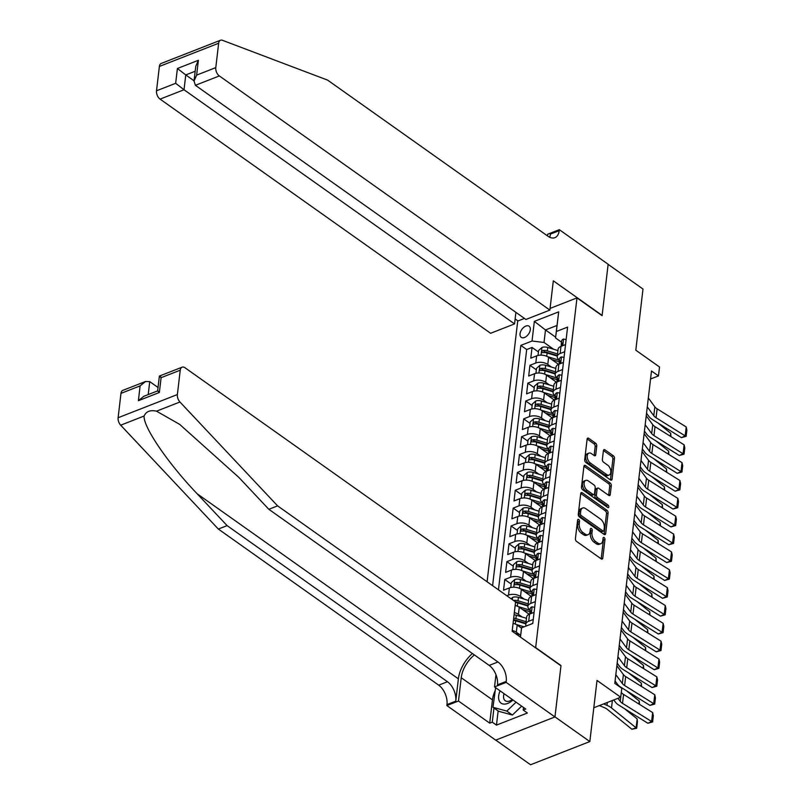 <?xml version="1.0" encoding="UTF-8"?>
<svg xmlns="http://www.w3.org/2000/svg" width="805" height="805" viewBox="0 0 805 805"><rect width="100%" height="100%" fill="white"/><g stroke="black" fill="none" stroke-linecap="round" stroke-linejoin="round"><path stroke-width="1.21" d="M578.704 519.537A1.469 0.865 68.6 0 0 578.03 519.396A1.469 0.865 68.6 0 0 577.608 520.08L575.414 538.706A2.093 1.238 68.6 0 0 576.581 541.423L601.224 558.881A2.093 1.238 68.6 0 0 602.19 559.083A2.093 1.238 68.6 0 0 602.794 558.096L604.988 539.481A1.469 0.865 68.6 0 0 604.173 537.579A1.469 0.865 68.6 0 0 603.488 537.438A1.469 0.865 68.6 0 0 603.066 538.122L602.784 540.527A6.702 3.965 68.6 0 1 600.842 543.677A6.702 3.965 68.6 0 1 597.743 543.033L595.69 541.584A6.702 3.965 68.6 0 1 591.967 532.87L592.249 530.465A1.469 0.865 68.6 0 0 591.444 528.553A1.469 0.865 68.6 0 0 590.759 528.412A1.469 0.865 68.6 0 0 590.337 529.106L590.055 531.511A6.702 3.965 68.6 0 1 588.113 534.651A6.702 3.965 68.6 0 1 585.014 534.017L582.961 532.558A6.702 3.965 68.6 0 1 579.238 523.854L579.519 521.439A1.469 0.865 68.6 0 0 578.704 519.537M520.05 333.783A6.832 4.095 -54.7 0 0 521.227 337.345A6.832 4.095 -54.7 0 0 526.631 336.188A6.832 4.095 -54.7 0 0 530.304 329.768A6.832 4.095 -54.7 0 0 529.116 326.206A6.832 4.095 -54.7 0 0 523.713 327.363A6.832 4.095 -54.7 0 0 520.05 333.783M596.767 445.93A2.093 1.238 68.6 0 0 595.609 443.203L588.697 438.302A2.093 1.238 68.6 0 0 587.731 438.111A2.093 1.238 68.6 0 0 587.117 439.087L584.692 459.766A2.093 1.238 68.6 0 0 585.859 462.483L610.492 479.941A2.093 1.238 68.6 0 0 611.468 480.142A2.093 1.238 68.6 0 0 612.072 479.166L614.497 458.488A2.093 1.238 68.6 0 0 613.34 455.761L604.988 449.844A2.093 1.238 68.6 0 0 604.012 449.653A2.093 1.238 68.6 0 0 603.408 450.629L602.371 459.474A2.093 1.238 68.6 0 0 603.539 462.201L607.674 465.139A5.605 3.321 68.6 0 1 610.743 470.563A5.605 3.321 68.6 0 1 609.164 475.041A5.605 3.321 68.6 0 1 606.578 474.507L590.347 463.016A5.605 3.321 68.6 0 1 587.288 457.582A5.605 3.321 68.6 0 1 588.858 453.114A5.605 3.321 68.6 0 1 591.454 453.638L594.16 455.56A2.093 1.238 68.6 0 0 595.126 455.761A2.093 1.238 68.6 0 0 595.73 454.775L596.767 445.93L595.167 446.554A2.093 1.238 68.6 0 0 594.01 443.827L587.137 438.967M535.889 647.763L560.994 665.544L554.967 716.873L589.834 741.566L597.018 680.426L620.725 697.231L621.772 688.305L614.799 683.365L651.497 370.974L658.47 375.915L659.516 366.989L635.809 350.185L642.994 289.045L608.127 264.352L602.1 315.671L576.994 297.89L535.627 647.864M582.297 492.801A2.093 1.238 68.6 0 0 581.321 492.6A2.093 1.238 68.6 0 0 580.717 493.586L578.292 514.254A2.093 1.238 68.6 0 0 579.449 516.981L604.092 534.44A2.093 1.238 68.6 0 0 605.058 534.631A2.093 1.238 68.6 0 0 605.672 533.655L608.097 512.976A2.093 1.238 68.6 0 0 606.93 510.259L582.297 492.801L580.747 493.405M581.492 487.015L583.917 466.337A2.093 1.238 68.6 0 1 584.521 465.35A2.093 1.238 68.6 0 1 585.497 465.552L610.14 483.01A2.093 1.238 68.6 0 1 611.297 485.737L610.26 494.582A2.093 1.238 68.6 0 1 609.657 495.558A2.093 1.238 68.6 0 1 608.681 495.367L598.689 488.283A2.093 1.238 68.6 0 0 597.723 488.082A2.093 1.238 68.6 0 0 597.119 489.068L596.425 494.934A2.093 1.238 68.6 0 0 597.592 497.661L607.996 505.027A1.469 0.865 68.6 0 1 608.791 506.446A1.469 0.865 68.6 0 1 608.379 507.623A1.469 0.865 68.6 0 1 607.705 507.482L582.649 489.732A2.093 1.238 68.6 0 1 581.492 487.015M589.834 741.566L530.555 764.75L495.769 740.107M538.434 351.976L532.045 347.448L530.787 358.165L536.633 355.87L535.798 363.015A8.533 4.609 6.7 0 1 547.782 364.464L551.495 367.09M536.331 369.827L529.952 365.299L528.694 376.016L534.54 373.721L533.695 380.866A8.533 4.609 6.7 0 1 545.689 382.315L549.402 384.941M534.238 387.678L527.849 383.15L526.591 393.866L532.437 391.572L531.602 398.717A8.533 4.609 6.7 0 1 543.586 400.166L547.299 402.792M532.145 405.529L525.756 401.001L524.498 411.717L530.344 409.423L529.509 416.567A8.533 4.609 6.7 0 1 541.493 418.016L545.206 420.643M530.042 423.38L523.663 418.852L522.395 429.568L528.251 427.274L527.406 434.418A8.533 4.609 6.7 0 1 539.39 435.867L543.113 438.494M527.949 441.231L521.56 436.702L520.302 447.419L526.148 445.125L525.313 452.269A8.533 4.609 6.7 0 1 537.297 453.718L541.01 456.344M525.846 459.081L519.467 454.553L518.209 465.27L524.055 462.976L523.21 470.12A8.533 4.609 6.7 0 1 535.204 471.569L538.917 474.195M523.753 476.932L517.363 472.404L516.106 483.121L521.952 480.827L521.117 487.971A8.533 4.609 6.7 0 1 533.101 489.42L536.814 492.046M521.66 494.783L515.27 490.255L514.013 500.972L519.859 498.677L519.024 505.822A8.533 4.609 6.7 0 1 531.008 507.271L534.721 509.897M519.557 512.634L513.177 508.106L511.91 518.823L517.766 516.528L516.921 523.673A8.533 4.609 6.7 0 1 528.905 525.122L532.628 527.748M517.464 530.485L511.074 525.957L509.817 536.673L515.663 534.379L514.828 541.524A8.533 4.609 6.7 0 1 526.812 542.973L530.525 545.599M515.361 548.336L508.981 543.808L507.724 554.524L513.57 552.23L512.725 559.374A8.533 4.609 6.7 0 1 524.719 560.823L528.432 563.45M513.268 566.187L506.878 561.659L505.621 572.375L511.467 570.081L510.632 577.225A8.533 4.609 6.7 0 1 522.616 578.674L526.329 581.301M511.175 584.038L504.785 579.509L503.528 590.226L509.374 587.932L508.539 595.076A8.533 4.609 6.7 0 1 520.523 596.525L524.236 599.151M536.633 355.87A8.533 4.609 -173.3 0 1 548.618 357.319L558.539 364.343M534.54 373.721A8.533 4.609 -173.3 0 1 546.525 375.17L556.446 382.194M532.437 391.572A8.533 4.609 -173.3 0 1 544.432 393.021L554.343 400.045M530.344 409.423A8.533 4.609 -173.3 0 1 542.329 410.872L552.25 417.896M528.251 427.274A8.533 4.609 -173.3 0 1 540.236 428.723L550.157 435.747M526.148 445.125A8.533 4.609 -173.3 0 1 538.132 446.574L548.054 453.597M524.055 462.976A8.533 4.609 -173.3 0 1 536.039 464.425L545.961 471.448M521.952 480.827A8.533 4.609 -173.3 0 1 533.946 482.276L543.858 489.299M519.859 498.677A8.533 4.609 -173.3 0 1 531.843 500.126L541.765 507.15M517.766 516.528A8.533 4.609 -173.3 0 1 529.75 517.977L539.672 525.001M515.663 534.379A8.533 4.609 -173.3 0 1 527.647 535.828L537.569 542.852M513.57 552.23A8.533 4.609 -173.3 0 1 525.554 553.679L535.476 560.703M511.467 570.081A8.533 4.609 -173.3 0 1 523.461 571.53L533.373 578.554M509.374 587.932A8.533 4.609 -173.3 0 1 521.358 589.381L531.28 596.404M514.335 612.625A8.533 4.609 6.7 0 1 518.42 614.376L522.143 617.002M515.18 605.481A8.533 4.609 -173.3 0 1 519.265 607.232L529.187 614.255M487.095 581.774L517.716 321.064L524.468 318.428M550.077 308.416L576.994 297.89M532.045 347.448L526.681 349.551L520.825 345.395L492.6 585.668M520.825 345.395L532.035 341.018L534.339 321.376L558.69 311.857L556.386 331.489L567.595 327.102L532.789 623.432L521.58 627.82L520.483 637.137M559.415 360.016L559.314 359.946A8.533 4.609 6.7 0 1 557.241 356.444A8.533 4.609 6.7 0 1 560.149 353.496L564.708 351.704M557.312 377.867L557.221 377.797A8.533 4.609 6.7 0 1 555.148 374.295A8.533 4.609 6.7 0 1 558.046 371.347L562.615 369.555M555.219 395.718L555.118 395.647A8.533 4.609 6.7 0 1 553.055 392.146A8.533 4.609 6.7 0 1 555.953 389.197L560.511 387.406M553.115 413.569L553.025 413.498A8.533 4.609 6.7 0 1 550.952 409.997A8.533 4.609 6.7 0 1 553.85 407.048L558.418 405.257M551.023 431.42L550.932 431.349A8.533 4.609 6.7 0 1 548.859 427.847A8.533 4.609 6.7 0 1 551.757 424.899L556.315 423.108M548.93 449.271L548.829 449.2A8.533 4.609 6.7 0 1 546.756 445.698A8.533 4.609 6.7 0 1 549.664 442.75L554.222 440.959M546.826 467.121L546.736 467.051A8.533 4.609 6.7 0 1 544.663 463.549A8.533 4.609 6.7 0 1 547.561 460.601L552.129 458.81M544.733 484.972L544.633 484.902A8.533 4.609 6.7 0 1 542.57 481.4A8.533 4.609 6.7 0 1 545.468 478.452L550.026 476.661M542.63 502.823L542.54 502.753A8.533 4.609 6.7 0 1 540.467 499.251A8.533 4.609 6.7 0 1 543.365 496.303L547.933 494.512M540.537 520.674L540.447 520.604A8.533 4.609 6.7 0 1 538.374 517.102A8.533 4.609 6.7 0 1 541.272 514.154L545.84 512.362M538.444 538.525L538.344 538.454A8.533 4.609 6.7 0 1 536.271 534.953A8.533 4.609 6.7 0 1 539.179 532.004L543.737 530.213M536.341 556.376L536.251 556.305A8.533 4.609 6.7 0 1 534.178 552.804A8.533 4.609 6.7 0 1 537.076 549.855L541.644 548.064M534.248 574.227L534.148 574.156A8.533 4.609 6.7 0 1 532.085 570.654A8.533 4.609 6.7 0 1 534.983 567.706L539.541 565.915M532.145 592.077L532.055 592.007A8.533 4.609 6.7 0 1 529.982 588.505A8.533 4.609 6.7 0 1 532.88 585.557L537.448 583.766M530.052 609.928L529.962 609.858A8.533 4.609 6.7 0 1 527.889 606.356A8.533 4.609 6.7 0 1 530.787 603.408L535.355 601.617M513.077 623.332A8.533 4.609 6.7 0 1 517.162 625.083L521.529 628.172M512.242 630.476A8.533 4.609 6.7 0 1 516.327 632.227L520.04 634.853M526.208 625.998A8.533 4.609 6.7 0 1 525.786 624.207L526.631 617.073A8.533 4.609 6.7 0 1 529.529 614.114L534.087 612.333M525.786 624.207A8.533 4.609 6.7 0 1 528.694 621.259L533.252 619.468M565.543 344.57L560.984 346.351A8.533 4.609 -173.3 0 0 558.086 349.31L557.241 356.444M563.45 362.421L558.891 364.202A8.533 4.609 -173.3 0 0 555.983 367.161L555.148 374.295M561.357 380.272L556.788 382.053A8.533 4.609 -173.3 0 0 553.89 385.011L553.055 392.146M559.254 398.123L554.695 399.904A8.533 4.609 -173.3 0 0 551.797 402.862L550.952 409.997M557.161 415.974L552.592 417.755A8.533 4.609 -173.3 0 0 549.694 420.713L548.859 427.847M555.058 433.825L550.499 435.606A8.533 4.609 -173.3 0 0 547.601 438.564L546.756 445.698M552.965 451.675L548.406 453.457A8.533 4.609 -173.3 0 0 545.498 456.415L544.663 463.549M550.872 469.526L546.303 471.307A8.533 4.609 -173.3 0 0 543.405 474.266L542.57 481.4M548.769 487.377L544.21 489.158A8.533 4.609 -173.3 0 0 541.312 492.117L540.467 499.251M546.676 505.228L542.107 507.009A8.533 4.609 -173.3 0 0 539.209 509.968L538.374 517.102M544.572 523.079L540.014 524.86A8.533 4.609 -173.3 0 0 537.116 527.818L536.271 534.953M542.479 540.93L537.921 542.711A8.533 4.609 -173.3 0 0 535.013 545.669L534.178 552.804M540.386 558.781L535.818 560.562A8.533 4.609 -173.3 0 0 532.92 563.52L532.085 570.654M538.283 576.632L533.725 578.413A8.533 4.609 -173.3 0 0 530.827 581.371L529.982 588.505M536.19 594.482L531.622 596.264A8.533 4.609 -173.3 0 0 528.724 599.222L527.889 606.356M506.818 595.75L508.539 595.076M504.785 579.509L510.632 577.225M506.878 561.659L512.725 559.374M508.981 543.808L514.828 541.524M511.074 525.957L516.921 523.673M513.177 508.106L519.024 505.822M515.27 490.255L521.117 487.971M517.363 472.404L523.21 470.12M519.467 454.553L525.313 452.269M521.56 436.702L527.406 434.418M523.663 418.852L529.509 416.567M525.756 401.001L531.602 398.717M527.849 383.15L533.695 380.866M529.952 365.299L535.798 363.015M526.681 349.551L498.456 589.823M555.651 337.164L545.488 329.959L544.019 342.457L553.599 349.239M520.412 637.087L521.58 627.82M650.551 379.004L658.47 375.915M593.808 707.756L620.725 697.231L620.242 701.346A10.676 5.756 -173.3 0 0 622.517 703.359L651.607 721.511L652.664 712.586L623.563 694.433L622.517 703.359M561.508 342.165L555.551 337.949L557.02 325.451L545.488 329.959L534.339 321.376M556.386 331.489L555.551 337.949M544.019 342.457L532.035 341.018M558.69 311.857L557.02 325.451M577.537 520.634A1.469 0.865 68.6 0 1 577.92 522.073L577.638 524.478A6.702 3.965 68.6 0 0 581.361 533.192L582.961 532.558M588.113 534.651L586.513 535.275A6.702 3.965 68.6 0 1 583.414 534.641L581.361 533.192M600.842 543.677L599.242 544.301A6.702 3.965 68.6 0 1 596.143 543.667L594.09 542.208A6.702 3.965 68.6 0 1 590.367 533.494L590.649 531.089A1.469 0.865 68.6 0 0 590.276 529.65M601.174 558.851A2.093 1.238 68.6 0 0 601.194 558.72L603.378 540.105A1.469 0.865 68.6 0 0 603.005 538.666M604.052 534.409A2.093 1.238 68.6 0 0 604.062 534.279L606.497 513.61A2.093 1.238 68.6 0 0 605.33 510.883L580.737 493.455M580.435 513.691A1.469 0.865 68.6 0 0 581.25 515.592L602.875 530.918A1.469 0.865 68.6 0 0 603.559 531.058A1.469 0.865 68.6 0 0 603.981 530.374L604.273 527.828A6.702 3.965 68.6 0 0 600.55 519.114L585.768 508.639A6.702 3.965 68.6 0 0 582.669 508.005A6.702 3.965 68.6 0 0 580.727 511.145L580.435 513.691L578.835 514.315A1.469 0.865 68.6 0 0 579.64 516.216L581.25 515.592M603.559 531.058L601.949 531.682A1.469 0.865 68.6 0 1 601.275 531.542L579.64 516.216M582.669 508.005L581.069 508.639A6.702 3.965 68.6 0 0 579.127 511.779L580.727 511.145M578.835 514.315L579.127 511.779M583.937 466.216L608.53 483.634L610.14 483.01M608.64 495.327A2.093 1.238 68.6 0 0 608.661 495.206L609.697 486.361A2.093 1.238 68.6 0 0 608.53 483.634M597.723 488.082L596.123 488.716A2.093 1.238 68.6 0 0 595.509 489.692L594.825 495.558A2.093 1.238 68.6 0 0 595.992 498.285L606.386 505.651L607.996 505.027M607.201 507.12A1.469 0.865 68.6 0 0 606.386 505.651M588.324 480.937A5.605 3.321 68.6 0 0 585.728 480.404A5.605 3.321 68.6 0 0 584.158 484.882A5.605 3.321 68.6 0 0 587.217 490.315L592.933 494.361A2.093 1.238 68.6 0 0 593.899 494.562A2.093 1.238 68.6 0 0 594.513 493.576L595.197 487.709A2.093 1.238 68.6 0 0 594.04 484.982L588.324 480.937M585.728 480.404L584.128 481.028A5.605 3.321 68.6 0 0 582.548 485.506A5.605 3.321 68.6 0 0 585.617 490.939L587.217 490.315M593.899 494.562L592.299 495.186A2.093 1.238 68.6 0 1 591.333 494.984L585.617 490.939M594.11 455.529A2.093 1.238 68.6 0 0 594.13 455.399L595.167 446.554M588.858 453.114L587.258 453.738A5.605 3.321 68.6 0 0 585.688 458.216A5.605 3.321 68.6 0 0 588.747 463.64L590.347 463.016M609.164 475.041L607.564 475.664A5.605 3.321 68.6 0 1 604.968 475.131L588.747 463.64M610.452 479.911A2.093 1.238 68.6 0 0 610.472 479.79L612.897 459.112A2.093 1.238 68.6 0 0 611.73 456.395L603.428 450.508M599.353 705.583L604.243 707.595A10.676 5.756 6.7 0 1 607.252 709.326L631.885 729.229L636.131 727.841L611.498 707.937A16.009 8.634 -173.3 0 0 606.99 705.351L603.559 703.942M515.15 633.354L520.654 635.044M637.178 718.915L637.409 722.015L636.675 728.263L636.131 727.841L637.178 718.915L624.499 708.672M636.675 728.263L631.885 729.229M621.289 692.421A10.676 5.756 -173.3 0 0 623.563 694.433M652.664 712.586L653.338 715.675L652.603 721.924L651.607 721.511L647.864 723.252L618.773 705.1A16.009 8.634 6.7 0 1 615.352 702.071L613.782 699.937M617.988 698.297L620.242 701.346M652.603 721.924L647.864 723.252M500.106 690.871A13.876 8.312 -54.7 0 0 501.072 703.137A13.876 8.312 -54.7 0 0 512.956 699.978M504.071 693.679A9.499 5.685 -54.7 0 0 505.248 700.732A9.499 5.685 -54.7 0 0 512.292 699.505M521.66 706.136L512.403 715.041L498.557 711.258L492.982 707.313L495.608 687.681M516.075 702.191L506.828 711.087L492.982 707.313M512.403 715.041L506.828 711.087M472.384 653.499A27.803 16.653 -54.7 0 0 458.377 678.836L455.761 701.145L446.986 704.576L446.866 705.562L495.679 740.137L554.957 716.953L560.964 665.816L512.151 631.231L515.592 601.959L185.059 367.794A6.4 3.794 68.6 0 0 182.091 367.191A6.4 3.794 68.6 0 0 180.24 370.189L177.382 394.551A6.4 3.794 68.6 0 0 179.948 402.007L277.604 505.872L497.963 661.982A14.943 8.845 -111.4 0 1 506.254 681.392L506.144 682.378L554.957 716.953M277.604 505.872L268.84 509.303L238.894 477.456L179.656 424.366L156.512 411.174C150.253 409.805 146.118 411.415 144.115 416.024C143.069 426.791 168.114 463.499 197.165 493.777L227.111 525.625L447.459 681.734A14.943 8.845 -111.4 0 1 455.761 701.145M158.032 387.487L149.73 381.61L148.211 394.581M227.111 525.625L218.336 529.056L438.695 685.166A14.943 8.845 -111.4 0 1 446.986 704.576M506.254 681.392L497.49 684.824A14.943 8.845 -111.4 0 0 489.188 665.413L268.84 509.303M180.24 370.189L161.101 377.676L159.36 392.488L138.38 400.699L140.11 385.887L120.971 393.373L118.114 417.735L177.382 394.551M144.115 416.024L120.68 425.191L218.336 529.056M506.144 682.378L494.532 686.917L525.766 709.054L523.21 710.05L523.512 707.454M498.134 710.966L496.474 725.114L527.386 713.019L523.21 710.05M496.474 725.114L492.288 722.145L489.722 723.152L458.488 701.014L446.866 705.562M474.387 654.928A24.009 14.379 -54.7 0 0 461.225 677.719L458.488 701.014M494.532 686.917L495.961 674.691M120.68 425.191A6.4 3.794 -111.4 0 1 118.114 417.735M120.971 393.373A6.4 3.794 -111.4 0 1 122.823 390.365L145.534 381.49L149.73 381.61M489.722 723.152L492.459 699.857A24.009 14.379 125.3 0 1 494.854 691.364M493.948 707.998L492.288 722.145M161.101 377.676C158.847 375.764 158.847 375.593 161.111 377.163M138.38 400.699L143.793 396.302L157.639 390.888L159.38 376.076L182.091 367.191M159.36 392.488C157.106 390.586 157.106 390.415 159.37 391.975M140.11 385.887L145.534 381.49M549.875 310.096L219.342 75.932L195.394 85.3L525.927 319.464L549.875 310.096L553.317 280.824L602.13 315.399L608.137 264.261L559.324 229.677L547.712 234.225L547.511 235.905M515.904 312.37L514.556 323.912L490.607 333.28L160.074 99.116A6.4 3.794 -111.4 0 1 156.512 90.794L159.38 66.433A6.4 3.794 -111.4 0 1 161.231 63.434L220.5 40.25A6.4 3.794 68.6 0 1 222.442 40.3L327.625 80.128L547.974 236.237A14.943 8.845 68.6 0 0 554.887 237.656A14.943 8.845 68.6 0 0 559.203 230.663L559.324 229.677M156.512 90.794L175.661 83.307L177.402 68.495L198.382 60.284L196.641 75.107L215.79 67.62L218.648 43.249L159.38 66.433M517.987 320.964L515.14 318.941M514.556 323.912L184.023 89.747L160.074 99.116M220.5 40.25A6.4 3.794 68.6 0 0 218.648 43.249M215.79 67.62A6.4 3.794 68.6 0 0 219.342 75.932M549.664 237.234A14.943 8.845 68.6 0 0 550.439 234.094L559.203 230.663M194.055 80.812L185.764 74.935L184.023 89.747L175.661 83.307M177.402 68.495L185.764 74.935L195.182 71.253M198.382 60.284L195.766 66.312L194.025 81.124L195.394 85.3M196.641 75.107L194.025 81.124M520.322 627.316L521.741 627.749M515.945 624.358L524.065 626.843M514.083 614.809A5.655 3.049 6.7 0 1 516.317 615.221L526.48 618.331M638.929 704.023L639.281 701.064L626.592 690.821M616.006 682.268L615.02 681.463M513.429 620.343A5.655 3.049 6.7 0 1 515.663 620.756L525.826 623.865M526.078 621.722L515.914 618.612A5.655 3.049 -173.3 0 0 513.681 618.2M513.51 619.669L513.55 619.699A2.878 1.55 6.7 0 1 514.868 619.92L525.896 623.291M639.281 701.064L639.482 704.365M522.415 609.466L529.298 611.579A13.554 7.305 6.7 0 1 529.841 611.75M518.038 606.507L530.022 610.17M511.095 598.779L512.664 597.38A5.655 3.049 6.7 0 1 518.41 597.37L528.573 600.48M641.032 686.172L641.374 683.214L628.695 672.97M618.109 664.417L617.113 663.612M515.522 602.492A5.655 3.049 6.7 0 1 517.756 602.905L527.929 606.014M528.181 603.871L518.007 600.761A5.655 3.049 -173.3 0 0 513.64 600.429L513.469 600.46M513.64 600.429L515.643 601.848A2.878 1.55 6.7 0 1 516.961 602.07L528 605.441M641.374 683.214L641.575 686.514M524.518 591.615L531.401 593.728A13.554 7.305 6.7 0 1 531.934 593.899M520.141 588.656L532.125 592.319M510.762 587.519L511.346 582.568L514.757 579.53A5.655 3.049 6.7 0 1 520.503 579.519L530.676 582.629M643.125 668.321L643.477 665.363L630.788 655.119M620.202 646.566L619.216 645.761M530.274 586.02L520.111 582.911A5.655 3.049 -173.3 0 0 515.733 582.579C514.184 583.605 514.103 584.319 515.482 584.712A5.655 3.049 6.7 0 1 519.859 585.054L530.022 588.163M515.733 582.579L517.736 583.997A2.878 1.55 6.7 0 1 519.064 584.219L530.092 587.59M514.737 584.601L515.482 584.712M643.477 665.363L643.678 668.663M526.611 573.764L533.494 575.877A13.554 7.305 6.7 0 1 534.037 576.048M522.234 570.805L534.218 574.468M512.855 569.668L513.439 564.718L516.86 561.679A5.655 3.049 6.7 0 1 522.606 561.669L532.769 564.778M645.228 650.47L645.57 647.512L632.881 637.268M622.295 628.715L621.309 627.91M532.377 568.169L522.204 565.06A5.655 3.049 -173.3 0 0 517.826 564.728C516.287 565.754 516.196 566.468 517.575 566.861A5.655 3.049 6.7 0 1 521.952 567.203L532.125 570.312M517.826 564.728L519.839 566.146A2.878 1.55 6.7 0 1 521.157 566.368L532.186 569.739M516.83 566.75L517.575 566.861M645.57 647.512L645.771 650.812M534.681 607.312L532.035 606.839A5.655 3.049 -173.3 0 0 530.193 608.761L529.791 612.152A5.655 3.049 -173.3 0 0 529.952 613.118L530.022 613.269M616.871 665.735L623.382 674.57A10.676 5.756 -173.3 0 0 625.656 676.582L654.757 694.735L653.71 703.661L654.696 704.073L649.967 705.401L620.866 687.249A16.009 8.634 6.7 0 1 617.455 684.22L615.07 681M649.967 705.401L653.71 703.661L624.61 685.508A10.676 5.756 -173.3 0 1 622.335 683.495L615.815 674.66M529.579 614.094A5.655 3.049 6.7 0 1 530.354 612.957L530.606 610.824A5.655 3.049 -173.3 0 0 529.791 612.152M531.089 610.754L531.28 611.307M654.757 694.735L655.431 697.824L654.696 704.073M536.784 589.461L534.128 588.988A5.655 3.049 -173.3 0 0 532.286 590.91L531.884 594.301A5.655 3.049 -173.3 0 0 532.055 595.267L532.115 595.418M618.965 647.884L625.485 656.719A10.676 5.756 -173.3 0 0 627.759 658.732L656.85 676.884L655.803 685.81L656.8 686.222L652.06 687.551L622.969 669.398A16.009 8.634 6.7 0 1 619.548 666.369L617.173 663.149M652.06 687.551L655.803 685.81L626.713 667.657A10.676 5.756 -173.3 0 1 624.428 665.644L617.918 656.81M531.672 596.243A5.655 3.049 6.7 0 1 532.447 595.106L532.699 592.973A5.655 3.049 -173.3 0 0 531.884 594.301M533.182 592.903L533.383 593.456M656.85 676.884L657.534 679.973L656.8 686.222M538.877 571.61L536.221 571.137A5.655 3.049 -173.3 0 0 534.379 573.059L533.987 576.45A5.655 3.049 -173.3 0 0 534.148 577.416L534.218 577.567M621.058 630.033L627.578 638.868A10.676 5.756 -173.3 0 0 629.852 640.881L658.953 659.033L657.906 667.959L658.893 668.371L654.163 669.7L625.062 651.547A16.009 8.634 6.7 0 1 621.651 648.518L619.266 645.298M654.163 669.7L657.906 667.959L628.806 649.806A10.676 5.756 -173.3 0 1 626.532 647.794L620.011 638.959M533.765 578.393A5.655 3.049 6.7 0 1 534.54 577.255L534.792 575.122A5.655 3.049 -173.3 0 0 533.987 576.45M535.285 575.052L535.476 575.605M658.953 659.033L659.627 662.123L658.893 668.371M540.97 553.76L538.324 553.287A5.655 3.049 -173.3 0 0 536.482 555.209L536.08 558.6A5.655 3.049 -173.3 0 0 536.241 559.566L536.311 559.717M623.161 612.182L629.671 621.017A10.676 5.756 -173.3 0 0 631.955 623.03L661.046 641.183L659.999 650.108L660.996 650.521L656.256 651.849L627.165 633.696A16.009 8.634 6.7 0 1 623.744 630.667L621.369 627.447M656.256 651.849L659.999 650.108L630.899 631.955A10.676 5.756 -173.3 0 1 628.625 629.943L622.114 621.108M535.868 560.542A5.655 3.049 6.7 0 1 536.643 559.405L536.895 557.271A5.655 3.049 -173.3 0 0 536.08 558.6M537.378 557.201L537.579 557.754M661.046 641.183L661.73 644.272L660.996 650.521M528.714 555.913L535.597 558.026A13.554 7.305 6.7 0 1 536.13 558.197M524.337 552.955L536.311 556.617M514.959 551.817L515.542 546.867L518.953 543.828A5.655 3.049 6.7 0 1 524.699 543.818L534.872 546.927M647.321 632.619L647.663 629.661L634.984 619.417M624.398 610.864L623.412 610.059M534.47 550.318L524.307 547.209A5.655 3.049 -173.3 0 0 519.929 546.877C518.38 547.903 518.299 548.618 519.678 549.01A5.655 3.049 6.7 0 1 524.055 549.352L534.218 552.461M519.929 546.877L521.932 548.296A2.878 1.55 6.7 0 1 523.26 548.517L534.289 551.888M518.933 548.899L519.678 549.01M647.663 629.661L647.874 632.961M543.073 535.909L540.417 535.436A5.655 3.049 -173.3 0 0 538.575 537.358L538.183 540.749A5.655 3.049 -173.3 0 0 538.344 541.715L538.414 541.866M625.254 594.332L631.774 603.166A10.676 5.756 -173.3 0 0 634.048 605.179L663.149 623.332L662.092 632.257L663.089 632.67L658.349 633.998L629.258 615.845A16.009 8.634 6.7 0 1 625.837 612.816L623.462 609.596M658.349 633.998L662.092 632.257L633.002 614.104A10.676 5.756 -173.3 0 1 630.728 612.092L624.207 603.257M537.961 542.691A5.655 3.049 6.7 0 1 538.736 541.554L538.988 539.42A5.655 3.049 -173.3 0 0 538.183 540.749M539.471 539.35L539.672 539.903M663.149 623.332L663.823 626.421L663.089 632.67M530.807 538.062L537.69 540.175A13.554 7.305 6.7 0 1 538.223 540.346M526.43 535.104L538.414 538.766M517.052 533.967L517.635 529.016L521.046 525.977A5.655 3.049 6.7 0 1 526.802 525.967L536.965 529.076M649.414 614.768L649.766 611.81L637.077 601.566M626.491 593.013L625.505 592.208M536.563 532.467L526.4 529.358A5.655 3.049 -173.3 0 0 522.022 529.026C520.483 530.052 520.392 530.767 521.771 531.159A5.655 3.049 6.7 0 1 526.148 531.501L536.311 534.611M522.022 529.026L524.035 530.445A2.878 1.55 6.7 0 1 525.353 530.666L536.382 534.037M521.026 531.048L521.771 531.159M649.766 611.81L649.967 615.111M545.166 518.058L542.52 517.585A5.655 3.049 -173.3 0 0 540.678 519.507L540.276 522.898A5.655 3.049 -173.3 0 0 540.437 523.864L540.507 524.015M627.357 576.481L633.867 585.316A10.676 5.756 -173.3 0 0 636.141 587.328L665.242 605.481L664.195 614.406L665.182 614.819L660.452 616.147L631.351 597.994A16.009 8.634 6.7 0 1 627.94 594.965L625.555 591.745M660.452 616.147L664.195 614.406L635.095 596.253A10.676 5.756 -173.3 0 1 632.821 594.241L626.3 585.406M540.064 524.84A5.655 3.049 6.7 0 1 540.839 523.703L541.091 521.57A5.655 3.049 -173.3 0 0 540.276 522.898M541.574 521.499L541.765 522.053M665.242 605.481L665.916 608.57L665.182 614.819M532.9 520.211L539.783 522.324A13.554 7.305 6.7 0 1 540.326 522.495M528.523 517.253L540.507 520.915M519.155 516.116L519.728 511.165L523.149 508.126A5.655 3.049 6.7 0 1 528.895 508.116L539.058 511.225M651.517 596.918L651.859 593.959L639.18 583.716M628.594 575.162L627.598 574.357M538.666 514.616L528.493 511.507A5.655 3.049 -173.3 0 0 524.125 511.175C522.576 512.201 522.495 512.916 523.874 513.308A5.655 3.049 6.7 0 1 528.241 513.65L538.414 516.76M524.125 511.175L526.128 512.594A2.878 1.55 6.7 0 1 527.446 512.815L538.485 516.186M523.129 513.198L523.874 513.308M651.859 593.959L652.06 597.26M547.259 500.207L544.613 499.734A5.655 3.049 -173.3 0 0 542.771 501.656L542.369 505.047A5.655 3.049 -173.3 0 0 542.54 506.013L542.6 506.164M629.45 558.63L635.97 567.465A10.676 5.756 -173.3 0 0 638.244 569.477L667.335 587.63L666.288 596.555L667.285 596.968L662.545 598.296L633.455 580.143A16.009 8.634 6.7 0 1 630.033 577.115L627.659 573.895M662.545 598.296L666.288 596.555L637.198 578.403A10.676 5.756 -173.3 0 1 634.914 576.39L628.403 567.555M542.157 506.989A5.655 3.049 6.7 0 1 542.932 505.852L543.184 503.719A5.655 3.049 -173.3 0 0 542.369 505.047M543.667 503.648L543.868 504.202M667.335 587.63L668.019 590.719L667.285 596.968M535.003 502.36L541.886 504.473A13.554 7.305 6.7 0 1 542.419 504.644M530.626 499.402L542.61 503.065M521.248 498.265L521.831 493.314L525.242 490.275A5.655 3.049 6.7 0 1 530.988 490.265L541.161 493.374M653.61 579.067L653.962 576.108L641.273 565.865M630.687 557.312L629.701 556.507M540.759 496.766L530.596 493.656A5.655 3.049 -173.3 0 0 526.218 493.324C524.669 494.351 524.588 495.065 525.967 495.457A5.655 3.049 6.7 0 1 530.344 495.8L540.507 498.909M526.218 493.324L528.221 494.743A2.878 1.55 6.7 0 1 529.549 494.964L540.578 498.335M525.222 495.347L525.967 495.457M653.962 576.108L654.163 579.409M549.362 482.356L546.706 481.883A5.655 3.049 -173.3 0 0 544.864 483.805L544.472 487.196A5.655 3.049 -173.3 0 0 544.633 488.162L544.703 488.313M631.543 540.779L638.063 549.614A10.676 5.756 -173.3 0 0 640.337 551.626L669.438 569.779L668.392 578.704L669.378 579.117L664.648 580.445L635.548 562.293A16.009 8.634 6.7 0 1 632.136 559.264L629.752 556.044M664.648 580.445L668.392 578.704L639.291 560.552A10.676 5.756 -173.3 0 1 637.017 558.539L630.496 549.704M543.365 496.303L544.21 489.158A5.655 3.049 6.7 0 1 545.025 488.001L545.277 485.868A5.655 3.049 -173.3 0 0 544.472 487.196M545.77 485.797L545.961 486.351M669.438 569.779L670.112 572.868L669.378 579.117M537.096 484.509L543.979 486.623A13.554 7.305 6.7 0 1 544.522 486.794M532.719 481.551L544.703 485.214M523.341 480.414L523.924 475.463L527.345 472.424A5.655 3.049 6.7 0 1 533.091 472.414L543.254 475.524M655.713 561.216L656.055 558.257L643.366 548.014M632.78 539.461L631.794 538.656M542.862 478.915L532.689 475.805A5.655 3.049 -173.3 0 0 528.311 475.473C526.772 476.5 526.681 477.214 528.06 477.607A5.655 3.049 6.7 0 1 532.437 477.949L542.61 481.058M528.311 475.473L530.324 476.892A2.878 1.55 6.7 0 1 531.642 477.113L542.671 480.484M527.315 477.496L528.06 477.607M656.055 558.257L656.256 561.558M551.455 464.505L548.809 464.032A5.655 3.049 -173.3 0 0 546.967 465.954L546.565 469.345A5.655 3.049 -173.3 0 0 546.726 470.311L546.796 470.462M633.646 522.928L640.156 531.763A10.676 5.756 -173.3 0 0 642.44 533.775L671.531 551.928L670.485 560.854L671.481 561.266L666.741 562.594L637.651 544.442A16.009 8.634 6.7 0 1 634.229 541.413L631.855 538.193M666.741 562.594L670.485 560.854L641.384 542.701A10.676 5.756 -173.3 0 1 639.11 540.688L632.599 531.853M546.354 471.287A5.655 3.049 6.7 0 1 547.128 470.15L547.38 468.017A5.655 3.049 -173.3 0 0 546.565 469.345M547.863 467.947L548.064 468.5M671.531 551.928L672.215 555.017L671.481 561.266M539.199 466.659L546.082 468.772A13.554 7.305 6.7 0 1 546.615 468.943M534.822 463.7L546.796 467.363M525.444 462.563L526.027 457.612L529.438 454.573A5.655 3.049 6.7 0 1 535.184 454.563L545.357 457.673M657.806 543.365L658.148 540.407L645.469 530.163M634.883 521.61L633.897 520.805M544.955 461.064L534.792 457.954A5.655 3.049 -173.3 0 0 530.415 457.622C528.865 458.649 528.784 459.363 530.163 459.756A5.655 3.049 6.7 0 1 534.54 460.098L544.703 463.207M530.415 457.622L532.417 459.041A2.878 1.55 6.7 0 1 533.745 459.263L544.774 462.634M529.418 459.645L530.163 459.756M658.148 540.407L658.359 543.707M553.558 446.654L550.902 446.181A5.655 3.049 -173.3 0 0 549.06 448.103L548.668 451.494A5.655 3.049 -173.3 0 0 548.829 452.46L548.899 452.611M635.739 505.077L642.259 513.912A10.676 5.756 -173.3 0 0 644.533 515.925L673.634 534.077L672.577 543.003L673.574 543.415L668.834 544.744L639.744 526.591A16.009 8.634 6.7 0 1 636.322 523.562L633.948 520.342M668.834 544.744L672.577 543.003L643.487 524.85A10.676 5.756 -173.3 0 1 641.213 522.837L634.692 514.003M548.447 453.436A5.655 3.049 6.7 0 1 549.221 452.299L549.473 450.166A5.655 3.049 -173.3 0 0 548.668 451.494M549.956 450.096L550.157 450.649M673.634 534.077L674.308 537.166L673.574 543.415M541.292 448.808L548.175 450.921A13.554 7.305 6.7 0 1 548.708 451.092M536.915 445.849L548.899 449.512M527.537 444.712L528.12 439.761L531.531 436.723A5.655 3.049 6.7 0 1 537.287 436.713L547.45 439.822M659.899 525.514L660.251 522.556L647.562 512.312M636.976 503.759L635.99 502.954M547.048 443.213L536.885 440.104A5.655 3.049 -173.3 0 0 532.508 439.772C530.968 440.798 530.877 441.512 532.256 441.905A5.655 3.049 6.7 0 1 536.633 442.247L546.796 445.356M532.508 439.772L534.52 441.19A2.878 1.55 6.7 0 1 535.838 441.412L546.867 444.783M531.511 441.794L532.256 441.905M660.251 522.556L660.452 525.856M555.651 428.803L553.005 428.33A5.655 3.049 -173.3 0 0 551.163 430.252L550.761 433.643A5.655 3.049 -173.3 0 0 550.922 434.609L550.992 434.76M637.842 487.226L644.352 496.061A10.676 5.756 -173.3 0 0 646.626 498.074L675.727 516.226L674.681 525.152L675.667 525.564L670.937 526.893L641.837 508.74A16.009 8.634 6.7 0 1 638.425 505.711L636.041 502.491M670.937 526.893L674.681 525.152L645.58 506.999A10.676 5.756 -173.3 0 1 643.306 504.987L636.785 496.152M550.55 435.586A5.655 3.049 6.7 0 1 551.324 434.448L551.576 432.315A5.655 3.049 -173.3 0 0 550.761 433.643M552.059 432.245L552.25 432.798M675.727 516.226L676.401 519.316L675.667 525.564M543.385 430.957L550.268 433.07A13.554 7.305 6.7 0 1 550.811 433.241M539.008 427.998L550.992 431.661M529.64 426.861L530.213 421.911L533.635 418.872A5.655 3.049 6.7 0 1 539.38 418.862L549.543 421.971M662.002 507.663L662.344 504.705L649.665 494.461M639.079 485.908L638.083 485.103M549.151 425.362L538.978 422.253A5.655 3.049 -173.3 0 0 534.611 421.921C533.061 422.947 532.98 423.661 534.359 424.054A5.655 3.049 6.7 0 1 538.726 424.396L548.899 427.505M534.611 421.921L536.613 423.339A2.878 1.55 6.7 0 1 537.931 423.561L548.97 426.932M533.614 423.943L534.359 424.054M662.344 504.705L662.545 508.005M557.744 410.952L555.098 410.48A5.655 3.049 -173.3 0 0 553.256 412.401L552.854 415.793A5.655 3.049 -173.3 0 0 553.025 416.759L553.085 416.91M639.935 469.375L646.455 478.21A10.676 5.756 -173.3 0 0 648.729 480.223L677.82 498.375L676.774 507.301L677.77 507.714L673.03 509.042L643.94 490.889A16.009 8.634 6.7 0 1 640.518 487.86L638.144 484.64M673.03 509.042L676.774 507.301L647.683 489.148A10.676 5.756 -173.3 0 1 645.399 487.136L638.888 478.301M552.643 417.735A5.655 3.049 6.7 0 1 553.417 416.598L553.669 414.464A5.655 3.049 -173.3 0 0 552.854 415.793M554.152 414.394L554.353 414.947M677.82 498.375L678.504 501.465L677.77 507.714M545.488 413.106L552.371 415.219A13.554 7.305 6.7 0 1 552.904 415.39M541.111 410.148L553.095 413.81M531.733 409.01L532.316 404.06L535.728 401.021A5.655 3.049 6.7 0 1 541.473 401.011L551.646 404.12M664.095 489.812L664.447 486.854L651.758 476.61M641.172 468.057L640.186 467.252M551.244 407.511L541.081 404.402A5.655 3.049 -173.3 0 0 536.704 404.07C535.154 405.096 535.073 405.811 536.452 406.203A5.655 3.049 6.7 0 1 540.829 406.545L550.992 409.654M536.704 404.07L538.706 405.489A2.878 1.55 6.7 0 1 540.034 405.71L551.063 409.081M535.707 406.092L536.452 406.203M664.447 486.854L664.648 490.154M559.847 393.102L557.191 392.629A5.655 3.049 -173.3 0 0 555.349 394.551L554.957 397.942A5.655 3.049 -173.3 0 0 555.118 398.908L555.188 399.059M642.028 451.525L648.548 460.359A10.676 5.756 -173.3 0 0 650.822 462.372L679.923 480.525L678.877 489.45L679.863 489.863L675.133 491.191L646.033 473.038A16.009 8.634 6.7 0 1 642.621 470.009L640.237 466.789M675.133 491.191L678.877 489.45L649.776 471.297A10.676 5.756 -173.3 0 1 647.502 469.285L640.981 460.45M554.736 399.884A5.655 3.049 6.7 0 1 555.51 398.747L555.762 396.613A5.655 3.049 -173.3 0 0 554.957 397.942M556.255 396.543L556.446 397.096M679.923 480.525L680.597 483.614L679.863 489.863M547.581 395.255L554.464 397.368A13.554 7.305 6.7 0 1 555.007 397.539M543.204 392.297L555.188 395.959M533.826 391.16L534.409 386.209L537.831 383.17A5.655 3.049 6.7 0 1 543.576 383.16L553.739 386.269M666.198 471.961L666.54 469.003L653.851 458.759M643.265 450.206L642.279 449.401M553.347 389.66L543.174 386.551A5.655 3.049 -173.3 0 0 538.797 386.219C537.257 387.245 537.166 387.96 538.545 388.352A5.655 3.049 6.7 0 1 542.922 388.694L553.095 391.804M538.797 386.219L540.809 387.638A2.878 1.55 6.7 0 1 542.127 387.859L553.156 391.23M537.8 388.241L538.545 388.352M666.54 469.003L666.741 472.304M561.94 375.251L559.294 374.778A5.655 3.049 -173.3 0 0 557.452 376.7L557.05 380.091A5.655 3.049 -173.3 0 0 557.211 381.057L557.281 381.208M644.131 433.674L650.641 442.509A10.676 5.756 -173.3 0 0 652.925 444.521L682.016 462.674L680.97 471.599L681.966 472.012L677.226 473.34L648.126 455.187A16.009 8.634 6.7 0 1 644.714 452.158L642.34 448.938M677.226 473.34L680.97 471.599L651.869 453.446A10.676 5.756 -173.3 0 1 649.595 451.434L643.084 442.599M556.839 382.033A5.655 3.049 6.7 0 1 557.613 380.896L557.865 378.763A5.655 3.049 -173.3 0 0 557.05 380.091M558.348 378.692L558.549 379.246M682.016 462.674L682.7 465.763L681.966 472.012M549.684 377.404L556.567 379.517A13.554 7.305 6.7 0 1 557.1 379.688M545.297 374.446L557.281 378.109M535.929 373.309L536.512 368.358L539.924 365.319A5.655 3.049 6.7 0 1 545.669 365.309L555.842 368.418M668.291 454.111L668.633 451.152L655.954 440.909M645.369 432.355L644.382 431.55M555.44 371.809L545.277 368.7A5.655 3.049 -173.3 0 0 540.9 368.368C539.35 369.394 539.269 370.109 540.648 370.501A5.655 3.049 6.7 0 1 545.025 370.843L555.188 373.953M540.9 368.368L542.902 369.787A2.878 1.55 6.7 0 1 544.23 370.008L555.259 373.379M539.903 370.391L540.648 370.501M668.633 451.152L668.844 454.453M564.043 357.4L561.387 356.927A5.655 3.049 -173.3 0 0 559.545 358.849L559.153 362.24A5.655 3.049 -173.3 0 0 559.314 363.206L559.384 363.357M646.224 415.823L652.744 424.658A10.676 5.756 -173.3 0 0 655.018 426.67L684.119 444.823L683.063 453.748L684.059 454.161L679.319 455.489L650.229 437.336A16.009 8.634 6.7 0 1 646.807 434.308L644.433 431.088M679.319 455.489L683.063 453.748L653.972 435.596A10.676 5.756 -173.3 0 1 651.698 433.583L645.177 424.748M558.932 364.182A5.655 3.049 6.7 0 1 559.706 363.045L559.958 360.912A5.655 3.049 -173.3 0 0 559.153 362.24M560.441 360.841L560.642 361.395M684.119 444.823L684.793 447.912L684.059 454.161M551.777 359.553L558.66 361.666A13.554 7.305 6.7 0 1 559.193 361.837M547.4 356.595L559.384 360.258M538.022 355.458L538.605 350.507L542.017 347.468A5.655 3.049 6.7 0 1 547.772 347.458L557.935 350.567M670.384 436.26L670.736 433.301L658.047 423.058M647.462 414.505L646.475 413.7M557.533 353.959L547.37 350.849A5.655 3.049 -173.3 0 0 542.993 350.517C541.443 351.544 541.363 352.258 542.741 352.65A5.655 3.049 6.7 0 1 547.118 352.993L557.281 356.102M542.993 350.517L545.005 351.936A2.878 1.55 6.7 0 1 546.323 352.157L557.352 355.528M541.996 352.54L542.741 352.65M670.736 433.301L670.937 436.602M566.136 339.549L563.49 339.076A5.655 3.049 -173.3 0 0 561.649 340.998L561.246 344.389A5.655 3.049 -173.3 0 0 561.407 345.355L561.477 345.506M648.327 397.972L654.837 406.807A10.676 5.756 -173.3 0 0 657.111 408.819L686.212 426.972L685.166 435.897L686.152 436.31L681.422 437.638L652.322 419.486A16.009 8.634 6.7 0 1 648.911 416.457L646.526 413.237M681.422 437.638L685.166 435.897L656.065 417.745A10.676 5.756 -173.3 0 1 653.791 415.732L647.27 406.897M561.035 346.331A5.655 3.049 6.7 0 1 561.81 345.194L562.061 343.061A5.655 3.049 -173.3 0 0 561.246 344.389M562.544 342.99L562.735 343.544M686.212 426.972L686.886 430.061L686.152 436.31M548.618 357.319L547.782 364.464M546.525 375.17L545.689 382.315M544.432 393.021L543.586 400.166M542.329 410.872L541.493 418.016M540.236 428.723L539.39 435.867M538.132 446.574L537.297 453.718M536.039 464.425L535.204 471.569M533.946 482.276L533.101 489.42M531.843 500.126L531.008 507.271M529.75 517.977L528.905 525.122M527.647 535.828L526.812 542.973M525.554 553.679L524.719 560.823M523.461 571.53L522.616 578.674M521.358 589.381L520.523 596.525M519.265 607.232L518.42 614.376M517.162 625.083L516.327 632.227M529.529 614.114L528.694 621.259M560.984 346.351L560.149 353.496M558.891 364.202L558.046 371.347M556.788 382.053L555.953 389.197M554.695 399.904L553.85 407.048M552.592 417.755L551.757 424.899M550.499 435.606L549.664 442.75M548.406 453.457L547.561 460.601M546.303 471.307L545.468 478.452M542.107 507.009L541.272 514.154M540.014 524.86L539.179 532.004M537.921 542.711L537.076 549.855M535.818 560.562L534.983 567.706M533.725 578.413L532.88 585.557M531.622 596.264L530.787 603.408M577.638 524.478L579.238 523.854M583.414 534.641L585.014 534.017M590.649 531.089L592.249 530.465M590.367 533.494L591.967 532.87M594.09 542.208L595.69 541.584M596.143 543.667L597.743 543.033M603.378 540.105L604.988 539.481M601.194 558.72L602.794 558.096M577.92 522.073L579.519 521.439M605.33 510.883L606.93 510.259M606.497 513.61L608.097 512.976M604.062 534.279L605.672 533.655M601.275 531.542L602.875 530.918M583.947 466.155L585.497 465.552M609.697 486.361L611.297 485.737M608.661 495.206L610.26 494.582M595.509 489.692L597.119 489.068M594.825 495.558L596.425 494.934M595.992 498.285L597.592 497.661M591.333 494.984L592.933 494.361M594.13 455.399L595.73 454.775M604.968 475.131L606.578 474.507M603.438 450.448L604.988 449.844M611.73 456.395L613.34 455.761M612.897 459.112L614.497 458.488M610.472 479.79L612.072 479.166M587.147 438.916L588.697 438.302M594.01 443.827L595.609 443.203M611.498 707.937L612.374 700.491M606.99 705.351L607.332 702.463M197.165 493.777L458.377 678.836M447.459 681.734L438.695 685.166M489.188 665.413L497.963 661.982M179.948 402.007L156.512 411.174M492.459 699.857L461.225 677.719M515.663 620.756L515.281 624.046M516.317 615.221L515.914 618.612M512.574 597.461L512.322 599.644M517.756 602.905L517.374 606.195M518.41 597.37L518.007 600.761M514.677 579.61L513.781 587.207M519.859 585.054L519.467 588.344M520.503 579.519L520.111 582.911M516.77 561.759L515.874 569.356M521.952 567.203L521.57 570.493M522.606 561.669L522.204 565.06M531.33 613.41L532.105 606.849M623.382 674.57L622.335 683.495M625.656 676.582L624.61 685.508M533.433 595.559L534.198 588.998M625.485 656.719L624.428 665.644M627.759 658.732L626.713 667.657M535.526 577.708L536.301 571.148M627.578 638.868L626.532 647.794M629.852 640.881L628.806 649.806M537.629 559.857L538.394 553.297M629.671 621.017L628.625 629.943M631.955 623.03L630.899 631.955M518.863 543.908L517.977 551.506M524.055 549.352L523.663 552.643M524.699 543.818L524.307 547.209M539.722 542.007L540.497 535.446M631.774 603.166L630.728 612.092M634.048 605.179L633.002 614.104M520.966 526.057L520.07 533.655M526.148 531.501L525.766 534.792M526.802 525.967L526.4 529.358M541.815 524.156L542.59 517.595M633.867 585.316L632.821 594.241M636.141 587.328L635.095 596.253M523.059 508.207L522.163 515.804M528.241 513.65L527.859 516.941M528.895 508.116L528.493 511.507M543.918 506.305L544.683 499.744M635.97 567.465L634.914 576.39M638.244 569.477L637.198 578.403M525.162 490.356L524.266 497.953M530.344 495.8L529.952 499.09M530.988 490.265L530.596 493.656M546.011 488.454L546.786 481.893M638.063 549.614L637.017 558.539M640.337 551.626L639.291 560.552M527.255 472.505L526.359 480.102M532.437 477.949L532.055 481.239M533.091 472.414L532.689 475.805M548.114 470.603L548.879 464.042M640.156 531.763L639.11 540.688M642.44 533.775L641.384 542.701M529.348 454.654L528.462 462.251M534.54 460.098L534.148 463.388M535.184 454.563L534.792 457.954M550.207 452.752L550.982 446.191M642.259 513.912L641.213 522.837M644.533 515.925L643.487 524.85M531.451 436.803L530.555 444.4M536.633 442.247L536.251 445.537M537.287 436.713L536.885 440.104M552.3 434.901L553.075 428.341M644.352 496.061L643.306 504.987M646.626 498.074L645.58 506.999M533.544 418.952L532.648 426.549M538.726 424.396L538.344 427.686M539.38 418.862L538.978 422.253M554.404 417.05L555.168 410.49M646.455 478.21L645.399 487.136M648.729 480.223L647.683 489.148M535.647 401.101L534.751 408.699M540.829 406.545L540.437 409.836M541.473 401.011L541.081 404.402M556.496 399.2L557.271 392.639M648.548 460.359L647.502 469.285M650.822 462.372L649.776 471.297M537.74 383.25L536.844 390.848M542.922 388.694L542.54 391.985M543.576 383.16L543.174 386.551M558.6 381.349L559.364 374.788M650.641 442.509L649.595 451.434M652.925 444.521L651.869 453.446M539.833 365.4L538.948 372.997M545.025 370.843L544.633 374.134M545.669 365.309L545.277 368.7M560.693 363.498L561.467 356.937M652.744 424.658L651.698 433.583M655.018 426.67L653.972 435.596M541.936 347.549L541.04 355.146M547.118 352.993L546.736 356.283M547.772 347.458L547.37 350.849M562.786 345.647L563.56 339.086M654.837 406.807L653.791 415.732M657.111 408.819L656.065 417.745"/></g></svg>
